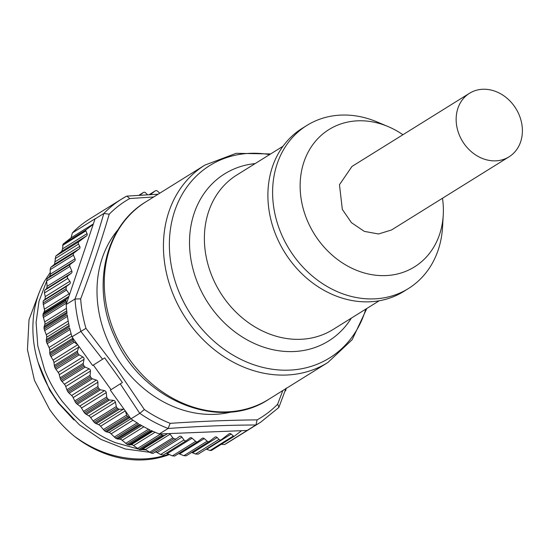 <?xml version="1.0" encoding="UTF-8"?>
<svg xmlns="http://www.w3.org/2000/svg" width="549" height="549" viewBox="0 0 549 549"><rect width="100%" height="100%" fill="white"/><g stroke="black" fill="none" stroke-linecap="round" stroke-linejoin="round"><path stroke-width="0.82" d="M224.527 444.553A131.458 109.999 58.1 0 0 228.755 442.075L260.624 422.236A131.458 109.999 58.1 0 1 255.951 424.96L247.105 430.464A131.458 109.999 58.1 0 0 247.565 430.21L224.527 444.553L221.343 444.285M206.191 449.144L210.095 450.496L211.406 450.468L234.341 436.194M153.706 196.961L129.736 198.553L126.915 196.123L126.359 196.302A131.458 109.999 58.1 0 0 121.679 199.026L89.81 218.873A131.458 109.999 58.1 0 0 72.351 232.934L71.102 237.792L63.032 244.14L62.565 248.841L61.728 251.305L55.778 256.095L54.55 264.241L50.741 267.384L50.131 269.703L50.364 274.15L49.801 276.449L47.132 278.707L46.638 280.958L47.104 286.338L46.658 288.554L44.723 290.243L44.435 292.981L45.244 296.59L45.011 299.301L43.241 300.879A131.458 109.999 58.1 0 0 43.103 302.993L44.599 310.617L42.952 314.618A131.458 109.999 58.1 0 0 43 315.984L45.052 323.292L43.989 327.753A131.458 109.999 58.1 0 0 44.174 329.126L46.74 336.057L46.294 340.915A131.458 109.999 58.1 0 0 46.603 342.288L49.636 348.773L49.835 353.968A131.458 109.999 58.1 0 0 50.275 355.32L53.72 361.304L54.571 366.759A131.458 109.999 58.1 0 0 55.133 368.077L58.928 373.505L60.459 379.153A131.458 109.999 58.1 0 0 61.138 380.423L65.228 385.247L67.431 391.018A131.458 109.999 58.1 0 0 68.213 392.219L72.53 396.405L75.405 402.218A131.458 109.999 58.1 0 0 76.29 403.343L80.765 406.857L84.299 412.628A131.458 109.999 58.1 0 0 85.28 413.665L89.837 416.478L94.016 422.14A131.458 109.999 58.1 0 0 95.073 423.08L99.65 425.173L104.447 430.649A131.458 109.999 58.1 0 0 105.573 431.48L110.095 432.845L115.482 438.061A131.458 109.999 58.1 0 0 116.663 438.768L121.061 439.406L126.991 444.292A131.458 109.999 58.1 0 0 128.219 444.875L132.419 444.786L138.856 449.281A131.458 109.999 58.1 0 0 140.112 449.727L141.148 449.809L143.083 448.883L145.389 449.569L170.073 434.204A2.024 1.695 -121.9 0 0 169.332 433.566L241.581 430.684L234.45 436.126A1.009 0.844 -121.9 0 1 234.396 436.16L211.406 450.468M191.601 452.451L195.513 454.016L198.182 454.126L221.055 439.886M206.719 449.302L231.177 434.074A2.024 1.695 -121.9 0 0 229.002 433.854L221.281 439.742A2.024 1.695 -121.9 0 1 221.172 439.824L198.182 454.126M178.576 453.604L183.867 455.684L186.228 455.794L209.142 441.526M192.672 452.781L217.164 437.532A2.024 1.695 -121.9 0 0 214.865 437.189L209.368 441.382A2.024 1.695 -121.9 0 1 209.258 441.458L186.228 455.794M166.196 453.206L172.413 455.862L174.657 456.041L197.619 441.746M179.64 453.92L204.283 438.576A2.024 1.695 -121.9 0 0 202.107 438.356L197.846 441.602A2.024 1.695 -121.9 0 1 197.736 441.677L174.657 456.041M155.669 451.752L160.589 454.51L163.231 455.046L186.255 440.717M167.363 453.57L192.075 438.191A2.024 1.695 -121.9 0 0 189.899 437.965L186.482 440.572A2.024 1.695 -121.9 0 1 186.372 440.648L163.231 455.046M145.389 449.569L150.948 452.959A131.458 109.999 58.1 0 0 152.951 453.44L175.982 439.104L179.386 436.51A2.024 1.695 -121.9 0 1 181.911 437.121L183.956 439.962L160.589 454.51M286.104 388.184L285.755 390.552L284.958 391.156M234.396 436.16A1.009 0.844 -121.9 0 1 233.366 436.009L210.095 450.496M231.177 434.074L233.366 436.009M221.172 439.824A2.024 1.695 -121.9 0 1 218.982 439.399L195.513 454.016M217.164 437.532L218.982 439.399M209.258 441.458A2.024 1.695 -121.9 0 1 207.193 441.163L183.867 455.684M204.283 438.576L207.193 441.163M197.736 441.677A2.024 1.695 -121.9 0 1 195.67 441.382L172.413 455.862M192.075 438.191L195.67 441.382M186.372 440.648A2.024 1.695 -121.9 0 1 183.956 439.962M150.948 452.959L173.978 438.624A131.458 109.999 58.1 0 0 175.982 439.104M173.978 438.624A2.024 1.695 -121.9 0 1 172.791 437.814L149.506 452.307M170.073 434.204L172.791 437.814M141.148 449.809L167.548 433.635L160.706 433.909L137.483 448.506M164.432 435.316A2.024 1.695 -121.9 0 1 163.142 435.384A131.458 109.999 58.1 0 1 161.893 434.938A2.024 1.695 -121.9 0 1 160.768 434.012M128.219 444.875L151.25 430.533A131.458 109.999 58.1 0 0 159.285 433.964L168.124 428.46L170.176 423.348C200.831 421.289 229.811 420.129 257.117 419.875A127.711 106.863 58.1 0 0 277.629 404.222L282.817 390.552M129.736 198.56A127.711 106.863 58.1 0 0 109.217 214.213C101.242 241.34 91.724 269.566 80.669 298.876A127.711 106.863 58.1 0 0 85.967 328.343L116.347 368.207L144.353 409.54L139.817 413.322L130.978 418.825A131.458 109.999 58.1 0 0 138.513 423.725L115.482 438.061M116.663 438.768L139.693 424.432A131.458 109.999 58.1 0 0 150.021 429.956L126.991 444.292M106.63 432.001L130.017 417.494L125.426 411.105L126.627 415.092L103.342 429.593M129.914 417.508A2.024 1.695 -121.9 0 1 128.603 417.137A131.458 109.999 58.1 0 1 127.478 416.314A2.024 1.695 -121.9 0 1 126.627 415.092M96.109 423.746L119.394 409.252L123.347 409.211A2.024 1.695 -121.9 0 1 124.225 409.444L110.328 390.119L122.393 382.516L110.328 390.119M119.394 409.252A2.024 1.695 -121.9 0 1 118.11 408.744A131.458 109.999 58.1 0 1 117.047 407.804L94.016 422.14L117.047 407.804A2.024 1.695 -121.9 0 1 116.306 406.514L93.021 421.008M86.282 414.468L109.567 399.974L113.561 400.386A2.024 1.695 -121.9 0 1 115.42 402.191L116.306 406.514M84.299 412.628L107.336 398.293A131.458 109.999 58.1 0 0 108.311 399.329L85.28 413.665L108.311 399.329A2.024 1.695 -121.9 0 0 109.567 399.974M107.336 398.293A2.024 1.695 -121.9 0 1 106.712 396.948L83.427 411.441M77.244 404.277L100.529 389.783L104.53 390.641A2.024 1.695 -121.9 0 1 106.238 392.617L106.712 396.948M100.529 389.783A2.024 1.695 -121.9 0 1 99.328 389.008A131.458 109.999 58.1 0 1 98.436 387.875L75.405 402.218L98.436 387.875A2.024 1.695 -121.9 0 1 97.942 386.489L74.657 400.99M69.105 393.276L92.39 378.776L96.356 380.08A2.024 1.695 -121.9 0 1 97.887 382.207L97.942 386.489M54.571 366.759L77.608 352.424A131.458 109.999 58.1 0 0 78.171 353.734A2.024 1.695 -121.9 0 0 79.152 354.846L82.906 356.974A2.024 1.695 -121.9 0 1 84.038 359.334L83.256 363.397A2.024 1.695 -121.9 0 0 83.448 364.735A131.458 109.999 58.1 0 0 84.169 366.08A2.024 1.695 -121.9 0 0 85.239 367.089L89.116 368.818A2.024 1.695 -121.9 0 1 90.461 371.069L90.091 375.269A2.024 1.695 -121.9 0 0 90.413 376.6A131.458 109.999 58.1 0 0 91.251 377.884L68.213 392.219L91.251 377.884A2.024 1.695 -121.9 0 0 92.39 378.776M77.608 352.424A2.024 1.695 -121.9 0 1 77.505 351.003L78.692 347.126L54.008 362.491M122.393 382.516L104.701 357.907L92.637 365.51L78.74 346.186A2.024 1.695 -121.9 0 1 78.692 347.126M77.539 344.518L74.19 342.171A2.024 1.695 -121.9 0 1 73.305 340.977A131.458 109.999 58.1 0 1 72.866 339.625A2.024 1.695 -121.9 0 1 72.907 338.232L78.74 346.186M80.669 298.876L75.021 298.999L66.182 304.496A131.458 109.999 58.1 0 0 67.026 313.41L43.989 327.753M44.174 329.126L67.204 314.79A131.458 109.999 58.1 0 0 69.325 326.58L46.294 340.915M46.603 342.288L69.641 327.945A131.458 109.999 58.1 0 0 71.994 336.805L85.967 328.343M66.182 304.496L66.573 303.021A2.024 1.695 -121.9 0 1 66.038 301.641A131.458 109.999 58.1 0 1 65.983 300.276A2.024 1.695 -121.9 0 1 66.429 299.027L68.893 296.453L69.483 294.71A2.024 1.695 -121.9 0 0 69.105 293.79L66.546 290.064A2.024 1.695 -121.9 0 1 66.134 288.657A131.458 109.999 58.1 0 1 66.278 286.544L69.675 283.95A2.024 1.695 -121.9 0 0 69.847 281.28L67.802 278.439A2.024 1.695 -121.9 0 1 67.966 275.77L71.384 273.162A2.024 1.695 -121.9 0 0 71.809 270.952L69.901 266.478A2.024 1.695 -121.9 0 1 70.327 264.268L74.582 261.022A2.024 1.695 -121.9 0 0 75.007 258.812L73.463 255.182A2.024 1.695 -121.9 0 1 73.889 252.979L79.379 248.786A2.024 1.695 -121.9 0 0 79.735 246.419L78.528 244.085A2.024 1.695 -121.9 0 1 78.878 241.718L86.598 235.823A2.024 1.695 -121.9 0 0 87.03 233.613L85.864 230.896A1.009 0.844 -121.9 0 1 86.076 229.791L93.213 224.349L95.025 218.969L103.864 213.472L109.224 214.213M43.241 300.879L66.278 286.544M71.102 237.792L93.344 223.951M95.025 218.969A131.458 109.999 58.1 0 1 95.389 218.598L72.351 232.934M138.883 195.3L143.351 192.521L139.775 195.245M143.351 192.521A2.024 1.695 -121.9 0 1 145.65 192.864L147.461 194.73A2.024 1.695 -121.9 0 0 147.503 194.771M155.257 190.88A2.024 1.695 -121.9 0 1 155.367 190.805L149.15 194.682L155.257 190.88L150.371 194.614M155.367 190.805A2.024 1.695 -121.9 0 1 157.433 191.107L159.78 193.179M278.439 407.797L278.926 407.234L277.636 404.222M255.951 424.96L257.11 419.875M160.706 433.909L159.285 433.964M169.332 433.566L167.548 433.635M247.105 430.464L241.581 430.684M125.426 411.105L124.225 409.444M130.978 418.825L130.017 417.494M93.357 365.064L111.008 389.605M72.948 338.129L71.994 336.805M93.213 224.349L69.483 294.71M68.893 296.453L66.649 303.11M231.891 411.867A111.234 93.076 -121.9 0 1 121.384 364.481A111.234 93.076 -121.9 0 1 118.303 229.386M149.424 452.252L125.206 448.965L100.954 439.413L79.372 424.789L59.045 403.364C45.121 384.664 36.68 364.275 33.736 342.205C31.039 319.168 34.759 298.629 44.874 280.594L50.275 272.434M156.602 452.047L155.038 452.143M46.658 281.177L39.006 301.284L36.097 322.393L37.799 345.877L44.723 370.225C49.122 381.308 54.962 391.684 62.257 401.367L73.092 413.994C85.569 426.731 99.637 436.277 115.304 442.631L138.369 449.068M141.717 449.535L145.986 449.974M50.364 274.877L48.909 277.204M38.142 362.539L49.643 390.044L58.173 402.904L73.937 419.958M38.938 293.262L29.015 319.724L27.45 349.686L34.463 380.375L49.458 409.204C56.506 419.402 64.789 428.412 74.307 436.222C92.28 449.35 111.426 456.816 131.753 458.614C143.66 459.685 155.079 458.511 166.011 455.094L168.728 454.195M74.307 436.222A112.078 93.783 58.1 0 0 169.421 454.51M388.081 126.565L377.046 121.912A96.068 80.387 58.1 0 0 306.884 125.433L302.183 128.356A96.068 80.387 58.1 0 0 277.403 238.657A96.068 80.387 58.1 0 0 403.721 291.464L408.422 288.541A96.068 80.387 58.1 0 0 442.549 227.142L443.242 215.181A80.895 67.692 -121.9 0 1 386.537 275.55A80.895 67.692 -121.9 0 1 308.133 222.414A80.895 67.692 -121.9 0 1 315.25 141.525A80.895 67.692 -121.9 0 1 388.081 126.565A80.895 67.692 -121.9 0 1 402.932 134.725M306.884 125.433A96.068 80.387 58.1 0 0 282.104 235.727A96.068 80.387 58.1 0 0 408.422 288.541M442.48 198.251A80.895 67.692 -121.9 0 1 443.242 215.181M509.047 156.815L391.526 229.969L378.542 233.984L364.303 231.383L351.435 222.654L342.329 209.402L339.474 184.711L351.978 166.443L469.498 93.289A37.414 31.307 58.1 0 0 459.849 136.248A37.414 31.307 58.1 0 0 509.047 156.815A37.414 31.307 58.1 0 0 518.695 113.856A37.414 31.307 58.1 0 0 469.498 93.289M157.309 452.431L181.911 437.121M167.575 433.635L143.083 448.883M140.112 449.727L163.142 435.384M138.856 449.281L161.893 434.938M133.688 445.541L155.051 432.241M152.842 431.267L131.424 444.601M129.276 445.109L152.066 430.917M139.817 413.322A131.458 109.999 58.1 0 0 168.124 428.46M148.505 429.215L125.7 443.414M122.249 440.257L143.865 426.799M141.711 425.599L120.046 439.083M117.726 439.152L140.558 424.94M137.113 422.867L114.274 437.086M111.2 433.785L133.002 420.211M130.943 418.777L109.086 432.386M105.573 431.48L128.603 417.137M104.447 430.649L127.478 416.314M100.652 426.189L125.261 410.878M123.347 409.211L98.655 424.583M95.073 423.08L118.11 408.744M90.736 417.563L115.42 402.191M113.561 400.386L88.876 415.758M81.554 407.989L106.238 392.617M104.53 390.641L79.845 406.006M76.29 403.343L99.328 389.008M73.202 397.572L97.887 382.207M96.356 380.08L71.672 395.445M67.431 391.018L90.461 376.683M90.091 375.269L66.806 389.763M90.461 371.069L65.77 386.441M89.116 368.818L64.432 384.183M85.239 367.089L61.955 381.582M60.459 379.153L83.496 364.817M61.138 380.423L84.169 366.08M83.256 363.397L59.971 377.89M84.038 359.334L59.354 374.699M82.906 356.974L58.221 372.339M79.152 354.846L55.868 369.34M55.133 368.077L78.171 353.734M77.505 351.003L54.221 365.497M77.697 344.738L53.095 360.055M74.19 342.171L50.906 356.665M49.835 353.968L72.866 339.625M50.275 355.32L73.305 340.977M72.907 338.232L49.623 352.726M71.823 336.228L49.801 349.939M71.116 333.758L49.115 347.448M70.004 329.475L47.132 343.708M75.021 298.999A131.458 109.999 58.1 0 0 80.833 331.301M69.085 325.475L46.219 339.707M68.687 323.546L46.775 337.189M68.206 321.055L46.322 334.677M67.438 316.389L44.586 330.615M66.896 312.374L44.05 326.593M66.724 310.823L44.963 324.37M66.477 308.339L44.75 321.865M66.573 303.021L43.289 317.514M42.952 314.618L65.983 300.276M43 315.984L66.038 301.641M66.429 299.027L43.145 313.527M68.927 296.357L44.387 311.633M69.105 293.79L44.414 309.162M66.546 290.064L43.261 304.558M43.103 302.993L66.134 288.657M45.011 299.301L69.675 283.95M69.847 281.28L45.244 296.59M44.435 292.981L67.802 278.439M67.966 275.77L44.723 290.243M46.658 288.554L71.384 273.162M71.809 270.952L47.104 286.338M46.638 280.958L69.901 266.478M70.327 264.268L47.132 278.707M49.801 276.449L74.582 261.022M75.007 258.812L50.364 274.15M50.131 269.703L73.463 255.182M73.889 252.979L50.741 267.384M54.55 264.241L79.379 248.786M79.735 246.419L55.236 261.667M55.058 258.696L78.528 244.085M78.878 241.718L55.778 256.095M61.728 251.305L86.598 235.823M87.03 233.613L62.565 248.841M62.6 245.382L85.864 230.896M86.076 229.791L63.032 244.14M126.428 196.261L121.679 199.026A131.458 109.999 58.1 0 0 103.864 213.472M168.069 428.495C199.074 426.25 228.35 425.084 255.896 424.988M144.353 409.54A127.711 106.863 58.1 0 0 170.169 423.348M120.306 383.909L139.762 413.356M80.785 331.328L102.608 359.3M103.816 213.499C95.924 240.936 86.31 269.442 74.973 299.027M145.773 201.902C104.66 226.312 91.244 286.928 114.494 336.523C140.571 399.466 219.065 432.55 268.687 399.349A116.292 97.31 -121.9 0 1 115.77 335.418A116.292 97.31 -121.9 0 1 145.773 201.902L204.935 165.071A116.292 97.31 58.1 0 0 174.939 298.587A116.292 97.31 58.1 0 0 327.849 362.518L352.19 339.673L366.828 308.476M365.785 309.128A113.327 94.833 -121.9 0 1 278.961 369.964A113.327 94.833 -121.9 0 1 180.587 295.637A113.327 94.833 -121.9 0 1 269.593 154.598M351.346 318.111A98.415 82.35 -121.9 0 1 273.882 349.898A98.415 82.35 -121.9 0 1 199.253 286.859A98.415 82.35 -121.9 0 1 255.155 163.588M283.01 146.247L236.859 174.973A91.01 76.153 58.1 0 0 213.383 279.468A91.01 76.153 58.1 0 0 333.058 329.503L379.201 300.777M143.461 192.445L138.87 195.3M285.878 388.651L278.926 407.234M278.7 407.591L260.624 422.236M126.915 196.117L158.146 194.195M268.687 399.349L327.849 362.518M270.636 153.946L236.18 153.315L204.935 165.071"/></g></svg>
